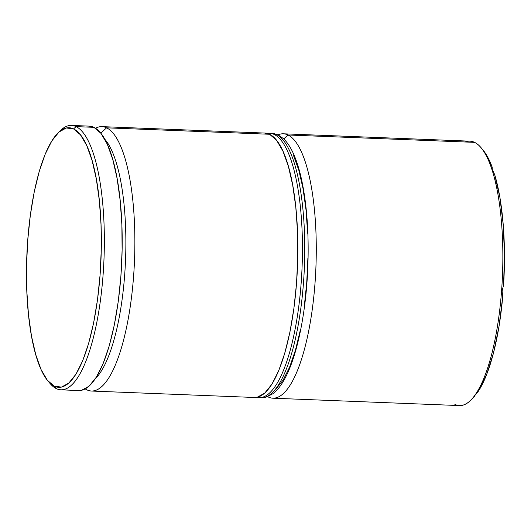 <?xml version="1.0" encoding="UTF-8"?>
<svg xmlns="http://www.w3.org/2000/svg" width="531" height="531" viewBox="0 0 531 531"><rect width="100%" height="100%" fill="white"/><g stroke="black" fill="none" stroke-linecap="round" stroke-linejoin="round"><path stroke-width="0.8" d="M91.511 391.042L254.488 397.48A132.305 37.801 -87.7 0 0 297.081 274.945A132.305 37.801 -87.7 0 0 269.556 134.263L106.585 127.832L100.79 133.175L106.585 127.832A132.305 37.801 92.3 0 1 134.104 268.507A132.305 37.801 92.3 0 1 91.511 391.042A132.305 37.801 92.3 0 1 86.878 389.84L85.81 388.599L86.878 389.84A132.305 37.801 92.3 0 1 85.252 388.918A132.305 37.801 -87.7 0 0 86.878 389.84A132.305 37.801 -87.7 0 0 133.566 276.658A132.305 37.801 -87.7 0 0 106.585 127.832A132.305 37.801 -87.7 0 0 95.547 128.25A132.305 37.801 92.3 0 1 101.952 126.63A132.305 37.801 92.3 0 1 106.585 127.832L269.556 134.263A132.305 37.801 -87.7 0 0 264.929 133.069L101.952 126.63M465.236 141.996A132.305 37.801 92.3 0 1 474.575 142.361L287.988 134.993L283.74 138.91L287.988 134.993A132.305 37.801 92.3 0 1 315.507 275.675A132.305 37.801 92.3 0 1 272.914 398.204A132.305 37.801 92.3 0 1 268.288 397.009L267.936 396.597L268.288 397.009A132.305 37.801 92.3 0 1 267.684 396.697A132.305 37.801 -87.7 0 0 268.288 397.009A132.305 37.801 -87.7 0 0 314.969 283.82A132.305 37.801 -87.7 0 0 287.988 134.993A132.305 37.801 -87.7 0 0 278.025 134.887A132.305 37.801 92.3 0 1 283.355 133.799A132.305 37.801 92.3 0 1 287.988 134.993L474.575 142.361A132.305 37.801 -87.7 0 0 469.942 141.166L283.355 133.799M47.956 380.999L49.967 383.375A132.305 37.801 -87.7 0 0 56.359 388.639L54.235 386.163A129.903 37.11 92.3 0 1 47.956 380.999A129.903 37.11 92.3 0 1 26.822 256.075A129.903 37.11 92.3 0 1 57.746 133.201A129.903 37.11 92.3 0 1 73.577 128.914L76.059 126.624A132.305 37.801 -87.7 0 0 59.937 130.991L57.746 133.201M60.985 389.834L78.84 390.537A132.305 37.801 -87.7 0 0 121.433 268.009A132.305 37.801 -87.7 0 0 93.914 127.327L76.059 126.624L93.914 127.327A132.305 37.801 -87.7 0 0 89.288 126.132L71.433 125.422A132.305 37.801 92.3 0 1 76.059 126.624A132.305 37.801 92.3 0 1 103.585 267.305A132.305 37.801 92.3 0 1 60.985 389.834A132.305 37.801 92.3 0 1 56.359 388.639A132.305 37.801 92.3 0 1 48.965 382.134M58.835 132.159A132.305 37.801 92.3 0 1 71.433 125.422M482.785 149.775L484.949 152.583L492.191 167.146L492.283 169.502L494.719 174.726L499.877 197.373L503.182 224.301L504.45 254.004L503.614 284.802A129.903 37.11 -87.7 0 0 494.719 174.726L492.283 169.502L492.191 167.146A129.903 37.11 -87.7 0 0 482.978 150.001A129.903 37.11 -87.7 0 0 481.969 148.872M502.691 297.075L499.001 326.492L493.511 352.929L486.529 374.879L478.444 391.121A129.903 37.11 -87.7 0 0 502.691 297.075L502.107 291.114L503.614 284.802L502.107 291.114L502.691 297.075M272.914 398.204L459.501 405.578A132.305 37.801 -87.7 0 0 502.094 283.043A132.305 37.801 -87.7 0 0 474.575 142.361A132.305 37.801 92.3 0 1 480.967 147.625A132.305 37.801 92.3 0 1 502.492 274.866A132.305 37.801 92.3 0 1 470.997 400.009L473.187 397.799A129.903 37.11 -87.7 0 0 474.999 395.807L473.002 397.984M54.235 386.163L61.477 387.106L68.811 383.07L75.96 374.209L82.637 360.861L88.604 343.544L93.615 322.928L97.492 299.789L100.074 275.038L101.262 249.603L101.016 224.48L99.35 200.625L96.317 178.96L92.042 160.309L86.679 145.401L80.447 134.801L73.577 128.914L66.335 127.971L59.001 132.007L51.859 140.868L45.175 154.216L39.208 171.533L34.196 192.149L30.327 215.287L27.745 240.039L26.55 265.473L26.796 290.596L28.462 314.452L31.495 336.116L35.776 354.768L41.133 369.676L47.365 380.276L54.235 386.163L56.359 388.639A132.305 37.801 -87.7 0 0 103.047 275.45A132.305 37.801 -87.7 0 0 76.059 126.624L73.577 128.914A129.903 37.11 92.3 0 1 100.074 275.038A129.903 37.11 92.3 0 1 54.235 386.163M89.122 126.126L93.914 127.327L100.91 133.321L107.262 144.12L112.718 159.307L117.072 178.303L120.159 200.366L121.864 224.666L122.11 250.254L120.895 276.153L118.267 301.369L114.324 324.932L109.213 345.933L103.14 363.569L96.337 377.163L89.055 386.19L81.588 390.298M95.354 378.689A125.09 35.736 -87.7 0 0 125.528 259.978A125.09 35.736 -87.7 0 0 104.819 139.248A125.09 35.736 92.3 0 1 125.528 259.978A125.09 35.736 92.3 0 1 95.354 378.689M264.763 133.062L269.556 134.263L276.551 140.257L282.904 151.056L288.36 166.243L292.72 185.239L295.807 207.309L297.506 231.602L297.758 257.19L296.544 283.096L293.915 308.312L289.966 331.868L284.862 352.876L278.788 370.512L271.978 384.099L264.703 393.126L257.23 397.241M470.997 400.009A132.305 37.801 92.3 0 1 454.875 404.376M475.325 395.011L478.444 391.121L475.325 395.011M276.465 134.542A4.812 4.573 -64.2 0 1 278.271 135.007A4.812 4.573 115.8 0 0 276.465 134.542A132.305 37.801 -87.7 0 0 271.839 133.341L278.204 134.974L283.355 138.545C290.948 145.647 296.968 159.094 301.416 178.887C306.852 203.964 308.996 233.122 307.854 266.356C306.201 312.294 297.141 356.766 284.424 379.366C280.959 385.698 277.142 390.477 272.974 393.71L265.752 397.301L261.398 397.752A132.305 37.801 -87.7 0 0 303.991 275.217A132.305 37.801 -87.7 0 0 276.465 134.542L274.162 134.449L276.465 134.542A132.305 37.801 92.3 0 1 304.197 271.288A132.305 37.801 92.3 0 1 263.655 397.606M267.033 133.354L269.536 133.248A132.305 37.801 92.3 0 1 274.162 134.449A132.305 37.801 92.3 0 1 301.688 275.131A132.305 37.801 92.3 0 1 259.095 397.659A132.305 37.801 92.3 0 1 256.798 397.321M276.04 388.931L283.05 380.236L289.614 367.14L295.462 350.141L300.387 329.904M304.183 307.197L306.719 282.904L307.887 257.94M307.648 233.282L306.009 209.871L303.035 188.605L298.84 170.298L293.577 155.669M261.352 397.513A132.305 37.801 -87.7 0 0 301.893 271.195A132.305 37.801 -87.7 0 0 274.162 134.449M480.967 147.625L482.978 150.001M269.536 133.248L271.839 133.341M256.599 397.354L261.398 397.752"/></g></svg>
